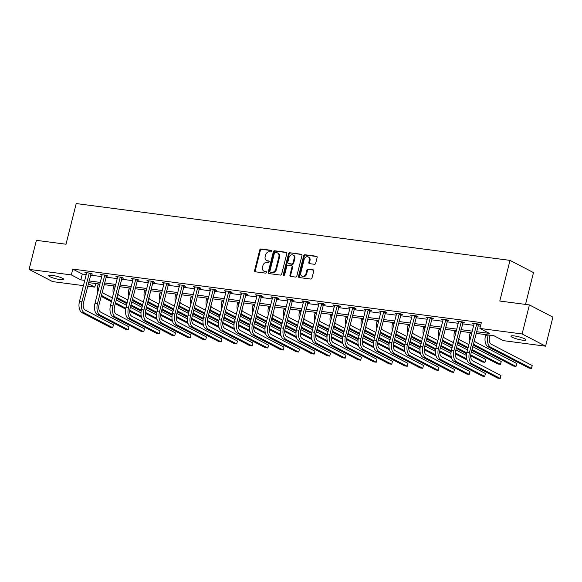 <?xml version="1.0" encoding="UTF-8"?>
<svg xmlns="http://www.w3.org/2000/svg" width="582" height="582" viewBox="0 0 582 582"><rect width="100%" height="100%" fill="white"/><g stroke="black" fill="none" stroke-linecap="round" stroke-linejoin="round"><path stroke-width="0.87" d="M271.859 251.228A0.837 0.677 -62.5 0 0 271.372 250.34L261.012 248.987A1.193 0.96 -62.5 0 0 259.747 249.998L254.596 270.521A1.193 0.96 -62.5 0 0 255.28 271.794L265.647 273.147A0.837 0.677 -62.5 0 0 266.047 271.554L264.708 271.372A3.812 3.085 -62.5 0 1 263.864 271.11A3.812 3.085 -62.5 0 1 262.504 267.32L262.933 265.61A3.812 3.085 -62.5 0 1 266.971 262.366L268.309 262.54A0.837 0.677 -62.5 0 0 268.709 260.947L267.371 260.772A3.812 3.085 -62.5 0 1 266.527 260.51A3.812 3.085 -62.5 0 1 265.166 256.713L265.596 255.003A3.812 3.085 -62.5 0 1 269.633 251.766L270.972 251.941A0.837 0.677 -62.5 0 0 271.859 251.228M522.52 340.164A7.777 1.295 14.1 0 1 514.692 338.288A7.777 1.295 14.1 0 1 510.916 336.156A7.777 1.295 14.1 0 1 514.393 335.938A7.777 1.295 14.1 0 1 522.221 337.815A7.777 1.295 14.1 0 1 525.997 339.946A7.777 1.295 14.1 0 1 522.52 340.164M60.31 279.622A7.777 1.295 14.1 0 1 52.482 277.745A7.777 1.295 14.1 0 1 48.706 275.613A7.777 1.295 14.1 0 1 52.184 275.395A7.777 1.295 14.1 0 1 60.011 277.272A7.777 1.295 14.1 0 1 63.787 279.404A7.777 1.295 14.1 0 1 60.31 279.622M314.433 264.286A1.193 0.96 -62.5 0 0 315.699 263.275L317.146 257.513A1.193 0.96 -62.5 0 0 316.455 256.247L304.946 254.741A1.193 0.96 -62.5 0 0 303.688 255.753L298.53 276.275A1.193 0.96 -62.5 0 0 299.221 277.549L310.73 279.054A1.193 0.96 -62.5 0 0 311.988 278.043L313.734 271.081A1.193 0.96 -62.5 0 0 313.043 269.815L308.118 269.168A1.193 0.96 -62.5 0 0 306.86 270.186L305.994 273.635A3.186 2.575 -62.5 0 1 301.913 276.123A3.186 2.575 -62.5 0 1 300.778 272.951L304.168 259.434A3.186 2.575 -62.5 0 1 308.249 256.946A3.186 2.575 -62.5 0 1 309.391 260.118L308.824 262.373A1.193 0.96 -62.5 0 0 309.508 263.639L314.433 264.286M83.43 285.638L52.591 281.601L29.1 269.386L36.397 240.344L66.006 244.222L76.213 203.562L510.014 260.38L499.8 301.04L529.409 304.917L522.112 333.959L545.603 346.181L503.379 340.645L493.856 335.69L476.047 333.362M29.1 269.386L71.324 274.915L80.854 279.869L84.754 280.378M476.469 331.689L489.411 333.384L479.881 328.43L481.343 322.617L72.786 269.11L71.324 274.915M479.881 328.43L522.112 333.959M286.817 253.541A1.193 0.96 -62.5 0 0 286.126 252.275L274.617 250.769A1.193 0.96 -62.5 0 0 273.358 251.78L268.2 272.303A1.193 0.96 -62.5 0 0 268.891 273.569L280.393 275.082A1.193 0.96 -62.5 0 0 281.659 274.064L286.817 253.541M289.785 252.755L301.287 254.261A1.193 0.96 -62.5 0 1 301.978 255.527L296.82 276.057A1.193 0.96 -62.5 0 1 295.561 277.068L290.636 276.421A1.193 0.96 -62.5 0 1 289.945 275.155L292.04 266.832A1.193 0.96 -62.5 0 0 291.349 265.559L288.083 265.13A1.193 0.96 -62.5 0 0 286.824 266.149L284.642 274.813A0.837 0.677 -62.5 0 1 283.281 274.631L288.519 253.767A1.193 0.96 -62.5 0 1 289.785 252.755L301.825 254.581M525.517 304.408L533.505 272.594L510.014 260.38M72.786 269.11L82.309 274.057L86.216 274.573M90.436 275.126L101.712 276.603M105.939 277.156L117.215 278.632M121.434 279.185L132.711 280.662M136.937 281.215L148.214 282.692M152.433 283.245L163.709 284.722M167.936 285.275L179.212 286.751M183.432 287.304L194.715 288.781M198.935 289.334L210.211 290.811M214.431 291.364L225.714 292.841M229.934 293.393L241.21 294.87M245.429 295.423L256.713 296.9M260.932 297.453L272.209 298.93M276.435 299.483L287.712 300.967M291.931 301.52L303.207 302.996M307.434 303.549L318.71 305.026M322.93 305.579L334.206 307.056M338.433 307.609L349.709 309.086M353.929 309.639L365.212 311.115M369.432 311.668L380.708 313.145M384.928 313.698L396.211 315.175M400.431 315.728L411.707 317.205M415.926 317.757L427.21 319.234M431.429 319.787L442.706 321.264M446.932 321.817L458.209 323.294M462.428 323.847L473.704 325.323M477.931 325.876L480.441 326.211M86.551 272.703L86.529 273.314L84.943 272.492L90.901 273.271L92.487 274.093L90.879 273.882M102.054 274.733L102.025 275.344L100.439 274.522L106.404 275.301L107.99 276.123L106.375 275.912M117.549 276.763L117.528 277.374L115.942 276.552L121.9 277.33L123.486 278.16L121.878 277.941M133.052 278.793L133.031 279.404L131.437 278.582L137.403 279.36L138.989 280.189L137.374 279.978M148.555 280.822L148.526 281.433L146.94 280.611L152.899 281.39L154.492 282.219L152.877 282.008M164.051 282.852L164.029 283.463L162.436 282.641L168.402 283.419L169.988 284.249L168.373 284.038M179.554 284.882L179.525 285.493L177.939 284.671L183.897 285.449L185.491 286.279L183.876 286.068M195.05 286.911L195.028 287.53L193.442 286.7L199.4 287.479L200.986 288.308L199.371 288.097M210.553 288.941L210.524 289.56L208.938 288.73L214.903 289.509L216.489 290.338L214.874 290.127M226.049 290.971L226.027 291.589L224.441 290.76L230.399 291.538L231.985 292.368L230.377 292.157M241.588 293.379L239.937 292.79L245.902 293.575L247.488 294.397L245.873 294.186M257.048 295.03L257.026 295.649L255.44 294.819L261.398 295.605L262.984 296.427L261.376 296.216M272.551 297.06L272.522 297.678L270.936 296.849L276.901 297.635L278.487 298.457L276.872 298.246M288.054 299.09L288.025 299.708L286.439 298.879L292.397 299.665L293.983 300.487L292.375 300.276M303.549 301.127L303.528 301.738L301.934 300.909L307.9 301.694L309.486 302.516L307.871 302.305M319.082 303.528L317.437 302.946L323.396 303.724L324.989 304.546L323.374 304.335M334.548 305.186L334.526 305.797L332.933 304.975L338.899 305.754L340.485 306.576L338.87 306.365M350.051 307.216L350.022 307.827L348.436 307.005L354.394 307.783L355.988 308.606L354.373 308.395M365.547 309.246L365.525 309.857L363.939 309.035L369.897 309.813L371.483 310.643L369.876 310.424M381.079 311.654L379.435 311.064L385.4 311.843L386.986 312.672L385.371 312.461M396.546 313.305L396.524 313.916L394.938 313.094L400.896 313.873L402.482 314.702L400.874 314.491M412.049 315.335L412.02 315.946L410.434 315.124L416.399 315.902L417.985 316.732L416.37 316.521M427.544 317.365L427.523 317.976L425.937 317.154L431.895 317.932L433.481 318.761L431.873 318.55M443.048 319.394L443.026 320.013L441.432 319.183L447.398 319.962L448.984 320.791L447.369 320.58M458.551 321.424L458.521 322.042L456.935 321.213L462.894 321.992L464.487 322.821L462.872 322.61M474.046 323.454L474.024 324.072L472.431 323.243L478.397 324.021L479.983 324.851L478.368 324.64M529.409 304.917L552.9 317.132L545.603 346.181M95.724 283.543L94.822 287.13L87.656 286.191M88.275 283.725L94.822 287.13M471.827 332.809L460.551 331.333M456.332 330.78L445.048 329.303M440.829 328.75L429.552 327.273M425.326 326.72L414.049 325.243M409.83 324.691L398.554 323.214M394.327 322.661L383.051 321.177M378.831 320.624L367.548 319.147M363.328 318.594L352.052 317.117M347.832 316.564L336.549 315.088M332.329 314.535L321.053 313.058M316.834 312.505L305.55 311.028M301.331 310.475L290.054 308.998M285.827 308.445L274.551 306.969M270.332 306.416L259.055 304.939M254.829 304.386L243.552 302.909M239.333 302.356L228.057 300.879M223.83 300.327L212.554 298.85M208.334 298.297L197.051 296.82M192.831 296.267L181.555 294.79M177.335 294.237L166.052 292.761M161.832 292.208L150.556 290.731M146.337 290.178L135.053 288.694M130.834 288.141L119.557 286.664M115.331 286.111L104.054 284.634M99.835 284.081L88.559 282.605M88.973 280.931L100.257 282.408M104.476 282.961L115.753 284.438M119.979 284.991L131.256 286.468M135.475 287.021L146.751 288.497M150.978 289.05L162.254 290.527M166.474 291.08L177.75 292.557M181.977 293.11L193.253 294.594M197.473 295.147L208.756 296.624M212.976 297.176L224.252 298.653M228.471 299.206L239.755 300.683M243.974 301.236L255.251 302.713M259.47 303.266L270.754 304.742M274.973 305.295L286.249 306.772M290.476 307.325L301.752 308.802M305.972 309.355L317.248 310.832M321.475 311.385L332.751 312.861M336.971 313.414L348.247 314.891M352.474 315.444L363.75 316.921M367.97 317.474L379.253 318.951M383.473 319.503L394.749 320.98M398.968 321.533L410.252 323.01M414.471 323.563L425.748 325.04M429.967 325.6L441.251 327.077M445.47 327.63L456.746 329.106M460.973 329.659L472.249 331.136M82.309 274.057L80.854 279.869M266.527 260.51L267.16 260.838A3.812 3.085 -62.5 0 0 268.004 261.1L267.371 260.772M269.139 261.253L268.004 261.1M263.864 271.11L264.497 271.445A3.812 3.085 -62.5 0 0 265.341 271.707L264.708 271.372M266.476 271.852L265.341 271.707M271.801 250.646L261.645 249.314A1.193 0.96 -62.5 0 0 260.387 250.325L255.229 270.856A1.193 0.96 -62.5 0 0 255.382 271.801M286.664 252.588L275.25 251.097A1.193 0.96 -62.5 0 0 273.991 252.108L268.833 272.638A1.193 0.96 -62.5 0 0 268.986 273.584M275.286 252.501A0.837 0.677 -62.5 0 0 274.406 253.214L269.881 271.227A0.837 0.677 -62.5 0 0 270.361 272.114L271.779 272.303A3.812 3.085 -62.5 0 0 275.81 269.059L278.909 256.749A3.812 3.085 -62.5 0 0 277.549 252.952A3.812 3.085 -62.5 0 0 276.705 252.69L275.286 252.501M270.659 272.274A0.837 0.677 -62.5 0 0 270.994 272.449L270.361 272.114M277.549 252.952L278.181 253.286A3.812 3.085 -62.5 0 1 279.542 257.077L276.45 269.393A3.812 3.085 -62.5 0 1 272.412 272.631L270.994 272.449M291.611 265.647L292.251 265.974A1.193 0.96 -62.5 0 1 292.673 267.16L290.585 275.482A1.193 0.96 -62.5 0 0 290.731 276.435M290.418 253.083A1.193 0.96 -62.5 0 0 289.152 254.094L283.914 274.966A0.837 0.677 -62.5 0 0 283.951 275.512M294.208 258.19A3.186 2.575 -62.5 0 0 293.073 255.018A3.186 2.575 -62.5 0 0 288.992 257.506L287.792 262.271A1.193 0.96 -62.5 0 0 288.483 263.537L291.749 263.966A1.193 0.96 -62.5 0 0 293.015 262.955L294.208 258.19L294.841 258.524A3.186 2.575 -62.5 0 0 293.706 255.353L293.073 255.018M288.221 263.457L288.854 263.784A1.193 0.96 -62.5 0 0 289.116 263.864L288.483 263.537M294.841 258.524L293.648 263.282A1.193 0.96 -62.5 0 1 292.382 264.293L289.116 263.864M308.249 256.946L308.882 257.28A3.186 2.575 -62.5 0 1 310.024 260.452L309.457 262.7A1.193 0.96 -62.5 0 0 309.609 263.653M301.913 276.123L302.545 276.45A3.186 2.575 -62.5 0 0 306.627 273.962L305.994 273.635M313.582 270.135L308.758 269.502A1.193 0.96 -62.5 0 0 307.492 270.514L306.627 273.962M316.994 256.567L305.579 255.069A1.193 0.96 -62.5 0 0 304.321 256.08L299.163 276.61A1.193 0.96 -62.5 0 0 299.315 277.556M97.871 291.902A9.108 5.151 -82.5 0 1 97.987 284.86L98.234 283.878M102.294 291.662A6.075 3.434 97.5 0 0 103.771 293.474L112.362 297.94M116.218 299.948L126.52 305.303M130.383 307.311L140.982 312.825M141.528 317.343L129.706 311.21M125.647 309.1L115.272 303.702M111.417 301.702L101.115 296.34M141.244 316.244L129.757 310.271M125.807 308.213L115.491 302.851M111.635 300.843L103.043 296.376A9.108 5.151 -82.5 0 1 101.479 294.899M82.026 312.68L84.506 313.007L112.733 327.688L110.253 327.36L82.026 312.68A9.108 5.151 -82.5 0 1 79.45 301.491L86.587 273.082M84.506 313.007A9.108 5.151 -82.5 0 1 81.938 301.818L89.286 273.06M91.17 273.409L83.524 302.64A6.075 3.434 97.5 0 0 85.241 310.104L113.461 324.778L112.733 327.688L113.461 324.778M90.661 274.231L89.075 273.409M113.374 293.932A9.108 5.151 -82.5 0 1 113.49 286.89L113.737 285.908M117.79 293.692A6.075 3.434 97.5 0 0 119.274 295.503L127.865 299.97M131.721 301.978L142.023 307.332M145.878 309.34L156.485 314.855M157.024 319.373L145.202 313.24M141.15 311.13L130.775 305.732M126.92 303.731L116.618 298.37M156.74 318.274L145.253 312.301M141.302 310.242L130.994 304.881M127.131 302.873L118.546 298.406A9.108 5.151 -82.5 0 1 116.975 296.929M128.869 295.962A9.108 5.151 -82.5 0 1 128.986 288.927L129.233 287.937M133.293 295.721A6.075 3.434 97.5 0 0 134.777 297.533L143.361 302M147.217 304.008L157.526 309.362M161.381 311.37L171.988 316.884M172.527 321.402L160.705 315.269M156.645 313.16L146.278 307.762M142.415 305.761L132.114 300.399M172.243 320.304L160.756 314.331M156.805 312.272L146.489 306.91M142.634 304.903L134.042 300.436A9.108 5.151 -82.5 0 1 132.478 298.959M97.521 314.709L100.009 315.037L128.236 329.718L125.748 329.39L97.521 314.709A9.108 5.151 -82.5 0 1 94.953 303.52L102.09 275.111M100.009 315.037A9.108 5.151 -82.5 0 1 97.434 303.848L104.789 275.09M106.673 275.439L99.02 304.677A6.075 3.434 97.5 0 0 100.737 312.134L128.964 326.815L128.236 329.718L128.964 326.815M106.157 276.261L104.571 275.439M113.024 316.739L115.505 317.066L143.732 331.747L141.251 331.42L113.024 316.739A9.108 5.151 -82.5 0 1 110.449 305.55L117.586 277.141M115.505 317.066A9.108 5.151 -82.5 0 1 112.937 305.877L120.292 277.119M122.169 277.469L114.523 306.707A6.075 3.434 97.5 0 0 116.24 314.164L144.46 328.845L143.732 331.747L144.46 328.845M121.66 278.291L120.074 277.469M144.372 297.991A9.108 5.151 -82.5 0 1 144.489 290.956L144.736 289.967M148.788 297.751A6.075 3.434 97.5 0 0 150.272 299.563L158.864 304.03M162.72 306.037L173.021 311.392M176.877 313.4L187.484 318.914M188.03 323.432L176.201 317.299M172.148 315.189L161.774 309.799M157.918 307.791L147.617 302.429M187.739 322.333L176.251 316.361M172.308 314.302L161.992 308.94M158.129 306.932L149.545 302.465A9.108 5.151 -82.5 0 1 147.974 300.996M159.868 300.021A9.108 5.151 -82.5 0 1 159.985 292.986L160.232 291.997M164.291 299.781A6.075 3.434 97.5 0 0 165.775 301.592L174.36 306.059M178.216 308.067L188.524 313.422M192.38 315.429L202.987 320.944M203.525 325.462L191.704 319.329M187.644 317.219L177.277 311.828M173.421 309.82L163.113 304.459M203.242 324.363L191.754 318.39M187.804 316.339L177.488 310.97M173.632 308.962L165.041 304.495A9.108 5.151 -82.5 0 1 163.477 303.026M175.371 302.051A9.108 5.151 -82.5 0 1 175.488 295.016L175.735 294.026M179.787 301.811A6.075 3.434 97.5 0 0 181.271 303.622L189.863 308.089M193.719 310.097L204.02 315.451M207.876 317.459L218.483 322.974M219.028 327.491L207.199 321.359M203.147 319.249L192.773 313.858M188.917 311.85L178.616 306.488M218.737 326.393L207.25 320.42M203.307 318.369L192.991 313M189.135 310.992L180.544 306.525A9.108 5.151 -82.5 0 1 178.972 305.055M128.527 318.776L131.008 319.096L159.235 333.777L156.747 333.45L128.527 318.776A9.108 5.151 -82.5 0 1 125.952 307.58L133.089 279.171M131.008 319.096A9.108 5.151 -82.5 0 1 128.433 307.907L135.788 279.149M137.672 279.498L130.019 308.736A6.075 3.434 97.5 0 0 131.736 316.193L159.963 330.874L159.235 333.777L159.963 330.874M137.156 280.32L135.57 279.498M144.023 320.806L146.511 321.126L174.731 335.807L172.25 335.479L144.023 320.806A9.108 5.151 -82.5 0 1 141.448 309.617L148.585 281.201M146.511 321.126A9.108 5.151 -82.5 0 1 143.936 309.937L151.291 281.179M153.175 281.535L145.522 310.766A6.075 3.434 97.5 0 0 147.239 318.223L175.466 332.904L174.731 335.807L175.466 332.904M152.659 282.35L151.073 281.528M159.526 322.835L162.007 323.156L190.234 337.836L187.746 337.509L159.526 322.835A9.108 5.151 -82.5 0 1 156.951 311.646L164.088 283.23M162.007 323.156A9.108 5.151 -82.5 0 1 159.432 311.967L166.787 283.208M168.671 283.565L161.025 312.796A6.075 3.434 97.5 0 0 162.734 320.253L190.961 334.934L190.234 337.836L190.961 334.934M168.154 284.387L166.568 283.558M175.022 324.865L177.51 325.185L205.73 339.866L203.249 339.539L175.022 324.865A9.108 5.151 -82.5 0 1 172.447 313.676L179.583 285.26M177.51 325.185A9.108 5.151 -82.5 0 1 174.935 313.996L182.29 285.238M184.174 285.595L176.521 314.826A6.075 3.434 97.5 0 0 178.238 322.283L206.465 336.963L205.73 339.866L206.465 336.963M183.657 286.417L182.071 285.587M190.525 326.895L193.006 327.215L221.233 341.896L218.745 341.569L190.525 326.895A9.108 5.151 -82.5 0 1 187.95 315.706L195.086 287.29M193.006 327.215A9.108 5.151 -82.5 0 1 190.43 316.026L197.785 287.268M199.67 287.624L192.024 316.855A6.075 3.434 97.5 0 0 193.741 324.312L221.96 338.993L221.233 341.896L221.96 338.993M199.16 288.446L197.567 287.617M206.021 328.925L208.509 329.252L236.728 343.926L234.248 343.598L206.021 328.925A9.108 5.151 -82.5 0 1 203.453 317.736L210.582 289.327M208.509 329.252A9.108 5.151 -82.5 0 1 205.933 318.056L213.288 289.298M215.173 289.654L207.519 318.885A6.075 3.434 97.5 0 0 209.236 326.342L237.463 341.023L236.728 343.926L237.463 341.023M214.656 290.476L213.07 289.647M221.524 330.954L224.005 331.282L252.232 345.955L249.751 345.628L221.524 330.954A9.108 5.151 -82.5 0 1 218.948 319.765L226.085 291.356M224.005 331.282A9.108 5.151 -82.5 0 1 221.436 320.093L228.784 291.327M230.668 291.684L223.022 320.915A6.075 3.434 97.5 0 0 224.739 328.372L252.959 343.053L252.232 345.955L252.959 343.053M230.159 292.506L228.566 291.677M241.552 293.001L234.451 321.795L236.932 322.122L244.287 293.364M246.171 293.714L238.518 322.945A6.075 3.434 97.5 0 0 240.235 330.401L268.462 345.082L268.033 347.447L267.735 347.985L239.508 333.311A9.108 5.151 -82.5 0 1 236.932 322.122M268.462 345.082L267.735 347.985L265.247 347.665L237.02 332.984A9.108 5.151 -82.5 0 1 234.451 321.795M245.655 294.536L244.069 293.706M252.523 335.014L255.003 335.341L283.23 350.015L280.75 349.695L252.523 335.014A9.108 5.151 -82.5 0 1 249.947 323.825L257.084 295.416M255.003 335.341A9.108 5.151 -82.5 0 1 252.435 324.152L259.783 295.394M261.667 295.743L254.021 324.974A6.075 3.434 97.5 0 0 255.738 332.438L283.958 347.112L283.23 350.015L283.958 347.112M261.158 296.565L259.572 295.736M268.026 337.043L270.506 337.371L298.733 352.045L296.245 351.724L268.026 337.043A9.108 5.151 -82.5 0 1 265.45 325.855L272.587 297.446M270.506 337.371A9.108 5.151 -82.5 0 1 267.931 326.182L275.286 297.424M277.17 297.773L269.517 327.004A6.075 3.434 97.5 0 0 271.234 334.468L299.461 349.142L298.733 352.045L299.461 349.142M276.654 298.595L275.068 297.766M283.521 339.073L286.009 339.401L314.229 354.074L311.748 353.754L283.521 339.073A9.108 5.151 -82.5 0 1 280.946 327.884L288.083 299.475M286.009 339.401A9.108 5.151 -82.5 0 1 283.434 328.212L290.789 299.454M292.666 299.803L285.02 329.034A6.075 3.434 97.5 0 0 286.737 336.498L314.957 351.172L314.229 354.074L314.957 351.172M292.157 300.625L290.571 299.803M299.024 341.103L301.505 341.43L329.732 356.111L327.244 355.784L299.024 341.103A9.108 5.151 -82.5 0 1 296.449 329.914L303.586 301.505M301.505 341.43A9.108 5.151 -82.5 0 1 298.93 330.241L306.285 301.483M308.169 301.832L300.516 331.063A6.075 3.434 97.5 0 0 302.233 338.528L330.46 353.201L329.732 356.111L330.46 353.201M307.652 302.655L306.067 301.832M319.052 303.157L311.945 331.944L314.433 332.271L321.788 303.513M323.672 303.862L316.019 333.093A6.075 3.434 97.5 0 0 317.736 340.557L345.963 355.231L345.817 356.439L345.228 358.141L317.008 343.46A9.108 5.151 -82.5 0 1 314.433 332.271M345.963 355.231L345.228 358.141L342.747 357.814L314.52 343.133A9.108 5.151 -82.5 0 1 311.945 331.944M323.156 304.684L321.57 303.862M330.023 345.162L332.504 345.49L360.731 360.171L358.243 359.843L330.023 345.162A9.108 5.151 -82.5 0 1 327.448 333.973L334.585 305.565M332.504 345.49A9.108 5.151 -82.5 0 1 329.929 334.301L337.284 305.543M339.168 305.892L331.522 335.123A6.075 3.434 97.5 0 0 333.231 342.587L361.458 357.261L360.731 360.171L361.458 357.261M338.659 306.714L337.065 305.892M345.519 347.192L348.007 347.519L376.227 362.2L373.746 361.873L345.519 347.192A9.108 5.151 -82.5 0 1 342.943 336.003L350.08 307.594M348.007 347.519A9.108 5.151 -82.5 0 1 345.432 336.331L352.787 307.572M354.671 307.922L347.018 337.16A6.075 3.434 97.5 0 0 348.734 344.617L376.961 359.298L376.227 362.2L376.961 359.298M354.154 308.744L352.568 307.922M361.022 349.222L363.503 349.549L391.73 364.23L389.242 363.903L361.022 349.222A9.108 5.151 -82.5 0 1 358.447 338.033L365.583 309.624M363.503 349.549A9.108 5.151 -82.5 0 1 360.927 338.36L368.282 309.602M370.167 309.951L362.521 339.19A6.075 3.434 97.5 0 0 364.237 346.646L392.457 361.327L391.73 364.23L392.457 361.327M369.657 310.773L368.064 309.951M381.05 311.275L373.95 340.063L376.43 340.39L383.785 311.632M385.67 311.981L378.016 341.219A6.075 3.434 97.5 0 0 379.733 348.676L407.96 363.357L407.531 365.722L407.225 366.26L379.006 351.579A9.108 5.151 -82.5 0 1 376.43 340.39M407.96 363.357L407.225 366.26L404.745 365.933L376.518 351.259A9.108 5.151 -82.5 0 1 373.95 340.063M385.153 312.803L383.567 311.981M392.021 353.289L394.501 353.609L422.728 368.29L420.248 367.962L392.021 353.289A9.108 5.151 -82.5 0 1 389.445 342.1L396.582 313.683M394.501 353.609A9.108 5.151 -82.5 0 1 391.933 342.42L399.281 313.662M401.165 314.018L393.519 343.249A6.075 3.434 97.5 0 0 395.236 350.706L423.456 365.387L422.728 368.29L423.456 365.387M400.656 314.833L399.07 314.011M407.516 355.318L410.004 355.638L438.231 370.319L435.743 369.992L407.516 355.318A9.108 5.151 -82.5 0 1 404.948 344.129L412.085 315.713M410.004 355.638A9.108 5.151 -82.5 0 1 407.429 344.449L414.784 315.691M416.668 316.048L409.015 345.279A6.075 3.434 97.5 0 0 410.732 352.736L438.959 367.417L438.231 370.319L438.959 367.417M416.152 316.87L414.566 316.041M190.867 304.08A9.108 5.151 -82.5 0 1 190.983 297.046L191.231 296.056M195.29 303.84A6.075 3.434 97.5 0 0 196.774 305.652L205.359 310.119M209.222 312.127L219.523 317.488M223.379 319.489L233.986 325.003M234.524 329.521L222.702 323.388M218.65 321.279L208.276 315.888M204.42 313.88L194.112 308.525M234.24 328.423L222.753 322.45M218.803 320.398L208.487 315.029M204.631 313.029L196.039 308.562A9.108 5.151 -82.5 0 1 194.475 307.085M206.37 306.11A9.108 5.151 -82.5 0 1 206.486 299.075L206.734 298.086M210.786 305.87A6.075 3.434 97.5 0 0 212.27 307.682L220.862 312.148M224.717 314.156L235.019 319.518M238.875 321.519L249.482 327.033M250.027 331.551L238.198 325.418M234.146 323.308L223.772 317.918M219.916 315.91L209.615 310.555M249.743 330.452L238.256 324.48M234.306 322.428L223.99 317.059M220.134 315.058L211.542 310.592A9.108 5.151 -82.5 0 1 209.978 309.115M221.866 308.14A9.108 5.151 -82.5 0 1 221.982 301.105L222.237 300.116M226.289 307.907A6.075 3.434 97.5 0 0 227.773 309.711L236.357 314.178M240.221 316.186L250.522 321.548M254.378 323.548L264.985 329.07M265.523 333.581L253.701 327.448M249.649 325.338L239.275 319.947M235.419 317.939L225.11 312.585M265.239 332.482L253.752 326.509M249.802 324.458L239.486 319.089M235.63 317.088L227.045 312.621A9.108 5.151 -82.5 0 1 225.474 311.144M237.369 310.17A9.108 5.151 -82.5 0 1 237.485 303.135L237.732 302.145M241.792 309.937A6.075 3.434 97.5 0 0 243.269 311.748L251.861 316.215M255.716 318.216L266.018 323.577M269.881 325.578L280.48 331.1M281.026 335.61L269.204 329.477M265.145 327.368L254.77 321.977M250.915 319.969L240.613 314.615M280.742 334.512L269.255 328.539M265.305 326.487L254.989 321.118M251.133 319.118L242.541 314.651A9.108 5.151 -82.5 0 1 240.977 313.174M252.864 312.207A9.108 5.151 -82.5 0 1 252.981 305.164L253.235 304.175M257.288 311.967A6.075 3.434 97.5 0 0 258.772 313.778L267.364 318.245M271.219 320.245L281.521 325.607M285.376 327.615L295.983 333.13M296.522 337.64L284.7 331.507M280.648 329.397L270.274 324.007M266.418 321.999L256.116 316.644M296.238 336.542L284.751 330.569M280.8 328.517L270.485 323.148M266.629 321.148L258.044 316.681A9.108 5.151 -82.5 0 1 256.473 315.204M268.367 314.236A9.108 5.151 -82.5 0 1 268.484 307.194L268.731 306.205M272.791 313.996A6.075 3.434 97.5 0 0 274.275 315.808L282.859 320.275M286.715 322.275L297.024 327.637M300.879 329.645L311.479 335.159M312.025 339.67L300.203 333.537M296.143 331.434L285.769 326.036M281.914 324.029L271.612 318.674M311.741 338.571L300.254 332.598M296.303 330.547L285.988 325.185M282.132 323.177L273.54 318.71A9.108 5.151 -82.5 0 1 271.976 317.234M283.87 316.266A9.108 5.151 -82.5 0 1 283.987 309.224L284.234 308.234M288.286 316.026A6.075 3.434 97.5 0 0 289.771 317.837L298.362 322.304M302.218 324.305L312.519 329.667M316.375 331.675L326.982 337.189M327.521 341.699L315.699 335.567M311.646 333.464L301.272 328.066M297.417 326.058L287.115 320.704M327.237 340.601L315.75 334.628M311.807 332.577L301.491 327.215M297.628 325.207L289.043 320.74A9.108 5.151 -82.5 0 1 287.472 319.263M299.366 318.296A9.108 5.151 -82.5 0 1 299.483 311.254L299.73 310.264M303.789 318.056A6.075 3.434 97.5 0 0 305.274 319.867L313.858 324.334M317.714 326.335L328.022 331.696M331.878 333.704L342.485 339.219M343.024 343.729L331.202 337.604M327.142 335.494L316.775 330.096M312.912 328.088L302.611 322.734M342.74 342.638L331.253 336.658M327.302 334.606L316.986 329.245M313.131 327.237L304.539 322.77A9.108 5.151 -82.5 0 1 302.975 321.293M314.869 320.326A9.108 5.151 -82.5 0 1 314.986 313.283L315.233 312.294M319.285 320.085A6.075 3.434 97.5 0 0 320.769 321.897L329.361 326.364M333.217 328.372L343.518 333.726M347.374 335.734L357.981 341.248M358.527 345.766L346.697 339.633M342.645 337.524L332.271 332.126M328.415 330.125L318.114 324.763M358.236 344.668L346.748 338.688M342.805 336.636L332.489 331.274M328.634 329.267L320.042 324.8A9.108 5.151 -82.5 0 1 318.47 323.323M330.365 322.355A9.108 5.151 -82.5 0 1 330.481 315.313L330.729 314.324M334.788 322.115A6.075 3.434 97.5 0 0 336.272 323.927L344.857 328.394M348.713 330.401L359.021 335.756M362.877 337.764L373.484 343.278M374.022 347.796L362.2 341.663M358.141 339.553L347.774 334.155M343.918 332.155L333.61 326.793M373.739 346.697L362.251 340.725M358.301 338.666L347.985 333.304M344.129 331.296L335.538 326.829A9.108 5.151 -82.5 0 1 333.973 325.353M345.868 324.385A9.108 5.151 -82.5 0 1 345.984 317.343L346.232 316.361M350.284 324.145A6.075 3.434 97.5 0 0 351.768 325.956L360.36 330.423M364.216 332.431L374.517 337.786M378.373 339.793L388.98 345.308M389.525 349.826L377.696 343.693M373.644 341.583L363.27 336.185M359.414 334.184L349.113 328.823M389.234 348.727L377.754 342.754M373.804 340.696L363.488 335.334M359.632 333.326L351.041 328.859A9.108 5.151 -82.5 0 1 349.476 327.382M361.364 326.415A9.108 5.151 -82.5 0 1 361.48 319.373L361.728 318.39M365.787 326.175A6.075 3.434 97.5 0 0 367.271 327.986L375.856 332.453M379.719 334.461L390.02 339.815M393.876 341.823L404.483 347.338M405.021 351.855L393.199 345.723M389.147 343.613L378.773 338.215M374.917 336.214L364.608 330.852M404.737 350.757L393.25 344.784M389.3 342.725L378.984 337.364M375.128 335.356L366.544 330.889A9.108 5.151 -82.5 0 1 364.972 329.412M376.867 328.444A9.108 5.151 -82.5 0 1 376.983 321.41L377.231 320.42M381.283 328.204A6.075 3.434 97.5 0 0 382.767 330.016L391.359 334.483M395.214 336.491L405.516 341.845M409.379 343.853L419.978 349.367M420.524 353.885L408.702 347.752M404.643 345.643L394.269 340.244M390.413 338.244L380.111 332.882M420.24 352.787L408.753 346.814M404.803 344.755L394.487 339.393M390.631 337.385L382.039 332.919A9.108 5.151 -82.5 0 1 380.475 331.442M392.363 330.474A9.108 5.151 -82.5 0 1 392.479 323.439L392.734 322.45M396.786 330.234A6.075 3.434 97.5 0 0 398.27 332.046L406.862 336.512M410.717 338.52L421.019 343.875M424.875 345.883L435.482 351.397M436.02 355.915L424.198 349.782M420.146 347.672L409.772 342.281M405.916 340.274L395.607 334.912M435.736 354.816L424.249 348.844M420.299 346.785L409.983 341.423M406.127 339.415L397.542 334.948A9.108 5.151 -82.5 0 1 395.971 333.479M407.866 332.504A9.108 5.151 -82.5 0 1 407.982 325.469L408.229 324.48M412.289 332.264A6.075 3.434 97.5 0 0 413.766 334.075L422.357 338.542M426.213 340.55L436.515 345.904M440.378 347.912L450.977 353.427M451.523 357.945L439.701 351.812M435.642 349.702L425.267 344.311M421.412 342.303L411.11 336.942M451.239 356.846L439.752 350.873M435.802 348.822L425.486 343.453M421.63 341.445L413.038 336.978A9.108 5.151 -82.5 0 1 411.474 335.508M423.361 334.534A9.108 5.151 -82.5 0 1 423.485 327.499L423.732 326.509M427.785 334.294A6.075 3.434 97.5 0 0 429.269 336.105L437.86 340.572M441.716 342.58L452.018 347.941M455.873 349.942L466.48 355.457M467.019 359.974L455.197 353.841M451.145 351.732L440.77 346.341M436.915 344.333L426.613 338.971M466.735 358.876L455.248 352.903M451.297 350.851L440.981 345.482M437.126 343.475L428.541 339.015A9.108 5.151 -82.5 0 1 426.97 337.538M438.864 336.563A9.108 5.151 -82.5 0 1 438.981 329.528L439.228 328.539M443.288 336.323A6.075 3.434 97.5 0 0 444.772 338.135L453.356 342.602M457.212 344.609L467.521 349.971M471.376 351.972L485.694 359.421L485.555 360.622L484.966 362.324L470.751 354.933M485.694 359.421L484.966 362.324L482.478 361.997L470.7 355.871M466.64 353.761L456.273 348.371M452.41 346.363L442.109 341.008M466.8 352.881L456.484 347.512M452.629 345.512L444.037 341.045A9.108 5.151 -82.5 0 1 442.473 339.568M454.367 338.593A9.108 5.151 -82.5 0 1 454.484 331.558L454.731 330.569M458.783 338.353A6.075 3.434 97.5 0 0 460.267 340.164L468.859 344.631M472.715 346.639L501.189 361.451L500.76 363.815L500.462 364.354L471.987 349.542M501.189 361.451L500.462 364.354L497.981 364.026L471.769 350.4M467.913 348.392L457.612 343.038M468.124 347.541L459.54 343.074A9.108 5.151 -82.5 0 1 457.969 341.598M423.019 357.348L425.5 357.668L453.727 372.349L451.246 372.022L423.019 357.348A9.108 5.151 -82.5 0 1 420.444 346.159L427.581 317.743M425.5 357.668A9.108 5.151 -82.5 0 1 422.932 346.479L430.287 317.721M432.164 318.078L424.518 347.308A6.075 3.434 97.5 0 0 426.235 354.765L454.455 369.446L453.727 372.349L454.455 369.446M431.655 318.9L430.069 318.07M438.522 359.378L441.003 359.698L469.23 374.379L466.742 374.051L438.522 359.378A9.108 5.151 -82.5 0 1 435.947 348.189L443.084 319.773M441.003 359.698A9.108 5.151 -82.5 0 1 438.428 348.509L445.783 319.751M447.667 320.107L440.014 349.338A6.075 3.434 97.5 0 0 441.731 356.795L469.958 371.476L469.23 374.379L469.958 371.476M447.151 320.929L445.565 320.1M469.863 340.623A9.108 5.151 -82.5 0 1 469.98 333.588L470.227 332.598M474.286 340.39A6.075 3.434 97.5 0 0 475.77 342.194L516.692 363.481L516.263 365.845L515.965 366.384L475.036 345.104A9.108 5.151 -82.5 0 1 473.472 343.627M516.692 363.481L515.965 366.384L513.477 366.056L473.108 345.068M454.018 361.407L456.506 361.735L484.726 376.409L482.245 376.081L454.018 361.407A9.108 5.151 -82.5 0 1 451.443 350.219L458.58 321.81M456.506 361.735A9.108 5.151 -82.5 0 1 453.931 350.539L461.286 321.781M463.17 322.137L455.517 351.368A6.075 3.434 97.5 0 0 457.234 358.825L485.453 373.506L484.726 376.409L485.453 373.506M462.654 322.959L461.068 322.13M489.949 335.181L489.549 336.767A6.075 3.434 97.5 0 0 491.266 344.231L532.188 365.511L531.759 367.875L531.461 368.413L490.539 347.134A9.108 5.151 -82.5 0 1 487.963 335.945L488.211 334.956M532.188 365.511L531.461 368.413L528.98 368.086L488.051 346.807A9.108 5.151 -82.5 0 1 485.483 335.618L485.73 334.628M469.521 363.437L472.002 363.765L500.229 378.438L497.741 378.118L469.521 363.437A9.108 5.151 -82.5 0 1 466.946 352.248L474.083 323.839M472.002 363.765A9.108 5.151 -82.5 0 1 469.427 352.576L476.782 323.81M478.666 324.167L471.02 353.398A6.075 3.434 97.5 0 0 472.729 360.855L500.957 375.536L500.229 378.438L500.957 375.536M478.149 324.989L476.563 324.159M255.229 270.856L254.596 270.521M260.387 250.325L259.747 249.998M261.645 249.314L261.012 248.987M268.833 272.638L268.2 272.303M273.991 252.108L273.358 251.78M275.25 251.097L274.617 250.769M286.606 252.523L286.126 252.275M272.412 272.631L271.779 272.303M276.45 269.393L275.81 269.059M279.542 257.077L278.909 256.749M301.774 254.509L301.287 254.261M290.585 275.482L289.945 275.155M292.673 267.16L292.04 266.832M283.914 274.966L283.281 274.631M289.152 254.094L288.519 253.767M292.382 264.293L291.749 263.966M293.648 263.282L293.015 262.955M309.457 262.7L308.824 262.373M310.024 260.452L309.391 260.118M307.492 270.514L306.86 270.186M308.758 269.502L308.118 269.168M313.531 270.07L313.043 269.815M299.163 276.61L298.53 276.275M304.321 256.08L303.688 255.753M305.579 255.069L304.946 254.741M316.935 256.495L316.455 256.247M97.987 284.86L99.587 285.071M101.166 296.129L103.043 296.376M79.45 301.491L81.938 301.818M113.49 286.89L115.083 287.101M116.669 298.159L118.546 298.406M128.986 288.927L130.586 289.13M132.165 300.196L134.042 300.436M94.953 303.52L97.434 303.848M110.449 305.55L112.937 305.877M144.489 290.956L146.082 291.16M147.668 302.225L149.545 302.465M159.985 292.986L161.585 293.19M163.164 304.255L165.041 304.495M175.488 295.016L177.081 295.227M178.667 306.285L180.544 306.525M125.952 307.58L128.433 307.907M141.448 309.617L143.936 309.937M156.951 311.646L159.432 311.967M172.447 313.676L174.935 313.996M187.95 315.706L190.43 316.026M203.453 317.736L205.933 318.056M218.948 319.765L221.436 320.093M237.02 332.984L239.508 333.311M249.947 323.825L252.435 324.152M265.45 325.855L267.931 326.182M280.946 327.884L283.434 328.212M296.449 329.914L298.93 330.241M314.52 343.133L317.008 343.46M327.448 333.973L329.929 334.301M342.943 336.003L345.432 336.331M358.447 338.033L360.927 338.36M376.518 351.259L379.006 351.579M389.445 342.1L391.933 342.42M404.948 344.129L407.429 344.449M190.983 297.046L192.584 297.257M194.17 308.315L196.039 308.562M206.486 299.075L208.087 299.286M209.666 310.344L211.542 310.592M221.982 301.105L223.583 301.316M225.169 312.374L227.045 312.621M237.485 303.135L239.086 303.346M240.664 314.404L242.541 314.651M252.981 305.164L254.581 305.375M256.167 316.433L258.044 316.681M268.484 307.194L270.084 307.405M271.663 318.463L273.54 318.71M283.987 309.224L285.58 309.435M287.166 320.493L289.043 320.74M299.483 311.254L301.083 311.465M302.662 322.523L304.539 322.77M314.986 313.283L316.579 313.494M318.165 324.552L320.042 324.8M330.481 315.313L332.082 315.524M333.668 326.582L335.538 326.829M345.984 317.343L347.585 317.554M349.164 328.612L351.041 328.859M361.48 319.373L363.081 319.583M364.667 330.641L366.544 330.889M376.983 321.41L378.584 321.613M380.162 332.678L382.039 332.919M392.479 323.439L394.079 323.643M395.665 334.708L397.542 334.948M407.982 325.469L409.583 325.673M411.161 336.738L413.038 336.978M423.485 327.499L425.078 327.71M426.664 338.768L428.541 339.015M438.981 329.528L440.581 329.739M442.16 340.797L444.037 341.045M454.484 331.558L456.077 331.769M457.663 342.827L459.54 343.074M420.444 346.159L422.932 346.479M435.947 348.189L438.428 348.509M469.98 333.588L471.58 333.799M473.159 344.857L475.036 345.104M451.443 350.219L453.931 350.539M485.483 335.618L487.963 335.945M488.051 346.807L490.539 347.134M466.946 352.248L469.427 352.576M270.812 272.391L270.179 272.056"/></g></svg>
